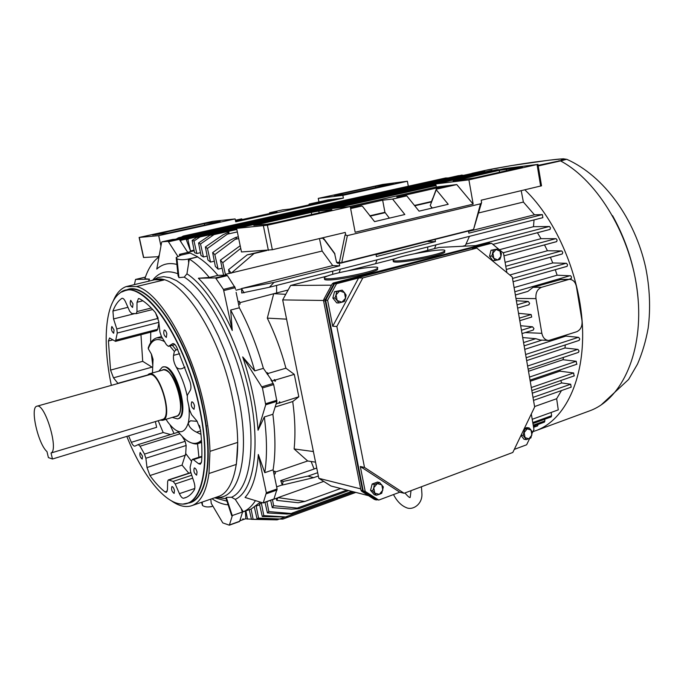 <?xml version="1.0" encoding="UTF-8"?>
<svg xmlns="http://www.w3.org/2000/svg" width="684" height="684" viewBox="0 0 684 684"><rect width="100%" height="100%" fill="white"/><g stroke="black" fill="none" stroke-linecap="round" stroke-linejoin="round"><path stroke-width="1.03" d="M172.676 239.46L161.928 241.845L172.676 239.46L178.746 238.947L179.276 239.374L168.452 241.785L167.913 241.349L161.928 241.845L161.612 242.341L156.781 269.086C162.356 263.99 169.059 262.442 176.899 264.434M186.339 239.058L180.439 240.375L179.276 239.374L491.993 170.325L185.013 239.118L179.293 239.409M514.3 449.388L526.637 444.78L529.613 438.538M362.828 277.901L336.844 326.456L364.504 467.446L404.09 493.267L512.82 452.457L534.657 406.997L512.273 277.011L476.825 248.087L362.828 277.901L358.613 277.969L336.545 283.732L334.57 283.749L489.351 243.376L491.548 243.265L472.276 248.301L476.825 248.087M404.09 493.267L399.781 492.206L378.765 500.072L376.739 499.542L363.204 490.89L325.652 300.233L334.57 283.749M374.413 499.423L376.089 499.859L363.289 491.685L362.588 490.582L325.208 300.9L325.422 299.447L333.86 283.851L334.895 283.005L489.051 242.863L333.253 283.022L332.227 283.86L323.797 299.421L323.583 300.874L360.93 490.163L361.631 491.257L374.413 499.423L376.303 499.97M376.089 499.859L377.739 499.799M490.154 243.333L489.051 242.863M566.694 159.269L560.606 160.954M562.77 160.441L560.966 160.21C570.576 157.414 552.783 159.723 540.48 161.304C526.868 162.946 509.418 165.776 488.119 169.777L485.401 170.367M559.811 160.808L538.12 165.366M558.973 160.714L560.538 160.911L538.214 165.956M487.957 169.812L472.345 173.283M471.96 173.351L485.469 170.35M588.231 411.375L590.258 410.631C622.354 398.558 643.824 351.26 637.659 294.171C631.64 237.143 598.107 180.824 560.538 160.911M532.913 431.647L536.889 430.279C564.787 419.574 584.375 380.03 582.546 328.534C580.75 277.106 556.793 220.282 524.876 189.853M339.187 263.195L339.7 265.811L332.732 265.58L241.512 288.554L241.743 293.017L269.385 287.254L542.874 217.657L542.369 214.596L534.461 214.802L523.388 202.054L521.217 190.716M549.868 229.473L492.907 244.393L550.064 229.388L550.483 227.849L549.491 226.507L533.494 226.695L534.042 219.906M556.502 241.674L503.963 255.833L556.699 241.589L557.118 240.033L556.109 238.682L541.035 238.665L537.419 232.74M506.322 269.462L562.359 253.918L562.77 252.336L561.735 250.951L547.439 250.754L544.498 244.915M566.933 266.401L513.086 281.722L567.139 266.307L567.549 264.708L566.489 263.297L552.757 262.947L550.406 257.261M569.054 279.346L571.405 278.345L571.405 276.789L570.67 275.806L557.118 275.199L555.288 269.718M578.98 340.41L579.793 339.05L578.698 337.357L565.882 336.101L565.916 335.22M578.279 352.414L579.074 351.08L577.997 349.421L564.967 347.994L565.3 344.924M576.697 364.239L576.21 361.28L563.009 359.707L563.488 357.39M574.115 375.875L573.637 372.968L559.863 371.164L560.299 369.856M533.52 400.388L571.174 387.153L570.687 384.22L561.735 382.946L560.726 380.552M532.212 419.292L558.272 409.878L556.648 398.721L561.504 390.547M532.947 423.533L551.184 416.898L551.62 415.71L551.142 412.452M544.644 419.283L544.883 420.916L533.229 425.174M544.438 422.113L544.883 420.916M538.009 424.465L533.434 426.354M537.59 425.884L538.043 424.67M158.808 371.173L162.322 367.137C174.163 362.024 190.178 416.385 177.566 418.899L172.3 417.42M162.98 369.753L163.04 369.736C169.615 370.001 175.138 378.355 179.627 394.796C181.91 406.903 180.952 414.077 176.763 416.325L176.583 416.376M260.313 502.15L251.284 508.947L243.29 511.794C247.916 509.785 251.96 506.074 255.431 500.654M155.353 421.541L156.645 427.312L52.463 459.015L48.402 457.587L46.982 451.62C38.03 443.899 29.797 407.296 36.859 406.228C44.665 402.372 59.115 450.012 51.035 452.996L158.688 420.592M178.148 418.719L178.302 418.676C189.972 416.582 177.019 366.94 164.724 366.812L162.441 367.103M541.856 333.33C542.874 337.819 545.174 340.196 548.773 340.47L576.655 331.757C580.699 329.885 582.477 326.174 581.999 320.616L576.415 286.596C575.372 281.919 572.995 279.499 569.276 279.337L541.548 287.289C537.316 289.11 535.461 292.88 535.974 298.609L541.856 333.33L525.201 332.586M177.729 349.464L176.104 349.909L174.369 351.422L169.76 345.967M164.724 341.778C157.029 337.298 151.557 339.632 148.291 348.763L148.274 347.771C150.104 342.351 152.985 339.025 156.918 337.81L162.467 338.093M185.031 367.137L182.115 368.573C179.601 369.334 177.566 368.719 176.019 366.701C173.907 362.776 173.078 358.997 173.548 355.364L174.369 351.422M148.291 348.763L151.489 354.295L153.045 359.322L152.464 372.942M200.104 427.816L199.335 425.311M197.197 421.327L190.511 420.788L188.28 422.866C188.681 426.568 191.426 429.672 196.539 432.185L200.968 434.391M206.636 425.893L205.773 425.465M165.998 419.318L167.879 422.173C177.532 434.673 184.329 434.904 188.28 422.866C189.348 418.249 189.519 412.52 188.801 405.68M187.151 395.677C184.663 384.664 180.952 375.012 176.019 366.701M273.874 499.183L277.097 488.966L273.104 469.831L264.768 472.678L258.304 454.484L266.341 492.745L263.203 502.971L273.651 499.192M270.924 379.928L272.48 382.305L272.164 380.971L263.383 368.36C257.056 346.241 249.036 326.046 239.332 307.791L236.117 292.359M273.104 469.831C275.609 454.082 275.532 435.563 272.882 414.273L275.96 404.347L276.823 403.611L276.601 402.295L275.96 404.347M448.2 177.943L445.566 177.985L183.227 236.057L181.44 237.074M159.004 256.782L158.765 255.765L157.739 257.885M499.158 169.777L496.858 169.726L186.552 238.921L189.16 238.571L187.869 239.434L186.116 239.203L190.494 250.942L194.059 250.13M463.119 175.266L458.408 175.685L178.789 237.664L176.652 238.853M279.85 402.671L279.679 401.636L279.465 403.004L298.822 396.78L294.274 374.362L275.199 380.065L274.652 379.594L275.455 381.116L275.199 380.065M251.43 519.19L245.804 518.848L245.428 511.29M561.256 279.431L533.05 287.314L527.886 291.375L515.377 295.009L527.886 291.384M516.36 300.721L528.304 301.473L517.061 304.816M528.766 304.756L529.655 303.337L528.304 301.473M518.523 313.306L531.143 314.546L519.361 318.146M519.797 320.685L531.707 317.051L531.143 314.546M520.669 325.729L532.528 326.79L521.439 330.244M533.178 330.056L533.965 328.577L532.528 326.79M557.118 275.199L514.094 287.579M552.757 262.947L509.802 274.994M522.61 337.015L523.063 337.588L535.76 338.683L540.377 340.034L548.106 340.435M247.505 519.113L245.924 511.11M462.059 175.044L177.823 238.066M445.797 177.943L183.132 236.091M176.19 238.955L474.457 172.932L177.233 238.938M475.525 173.155L474.457 172.932M203.456 256.962L200.515 243.991L198.548 242.974L201.028 255.542L203.456 256.962L207.158 256.098M485.093 171.693L484.665 171.316L179.191 239.255M179.901 240.332L181.234 242.375L180.439 240.375M194.196 250.806L187.698 252.293M179.011 239.067L484.665 171.316M218.128 269.163L214.844 254.585L212.647 252.61L215.332 266.367L218.128 269.163L221.992 268.231M212.647 252.61L229.815 240.349L235.647 237.433C236.972 237.596 236.784 238.246 235.082 239.383L214.844 254.585M210.535 262.092L207.449 248.446L205.371 246.975L207.936 260.04L210.535 262.092L214.323 261.194M205.371 246.975L222.727 234.988L228.747 232.03C229.337 232.517 228.858 233.227 227.302 234.176L207.449 248.446M335.126 208.184L436.076 185.552L335.023 208.192M435.964 184.936L329.278 208.808M236.844 229.499L213.998 234.621L200.515 243.991M198.548 242.974L209.92 235.313L236.801 229.294M327.508 209.005L435.93 184.748M209.92 235.313L213.998 234.621M192.136 240.426L194.564 252.653L196.838 253.516L194 241.033L192.136 240.426L196.582 237.476L236.638 228.533M320.899 209.714L435.802 184.047M196.582 237.476L200.036 236.938L194 241.033M435.836 184.244L322.754 209.509M236.681 228.747L200.036 236.938M200.463 252.678L196.838 253.516M186.116 239.203L186.552 238.921M190.494 250.942L187.869 239.434M498.311 169.598L189.16 238.571M492.087 170.786L491.993 170.325M210.073 233.526L210.604 233.56M268.855 511.589L267.418 512.94L286.69 514.009L293.658 513.718L268.855 511.589L266.922 501.654M265.016 502.33L267.418 512.94M315.546 462.162L307.663 460.982L294.129 448.943L313.4 451.543M298.822 396.78L292.726 401.534L275.13 407.023M294.129 448.943C295.548 434.622 295.078 418.813 292.726 401.534M294.274 374.362L285.929 368.197C281.158 350.516 274.951 333.826 267.307 318.12L286.579 319.154M285.767 294.317L273.856 293.684L239.605 302.747M267.307 318.12L273.66 293.949M256.167 506.057L259.638 504.826M262.288 516.505L288.349 517.095L263.81 515.625L262.288 516.505L259.501 504.236L262.015 502.672M272.48 499.679L273.643 505.707L297.284 508.092L298.711 508.742L291.461 509.135L272.283 507.622L270.642 500.337M323.712 481.408L278.029 497.619L304.902 501.432L298.258 502.749L276.721 500.38L276.276 498.379M278.029 497.619L276.721 500.38M304.902 501.432L340.683 488.504M273.643 505.707L272.283 507.622M277.952 497.79L272.694 499.602M251.284 508.947L231.705 515.745L225.925 498.037L226.293 497.388L231.517 497.242L235.27 499.363L243.29 511.794M240.443 518.857L239.93 520.498L240.469 520.61L240.443 518.857L242.461 512.342M258.304 454.484C256.97 474.73 252.55 489.06 245.06 497.456L263.203 502.971M328.098 278.798C324.968 278.833 323.754 278.456 324.455 277.678C327.585 273.463 382.595 263.665 377.431 268.273C375.807 271.146 339.64 278.884 328.098 278.798M211.501 506.664L208.928 506.929M162.339 419.489L162.467 419.446C173.078 417.36 159.252 370.429 149.3 374.755L36.945 406.202M175.181 416.547L176.54 416.394C187.895 414.128 173.48 365.205 162.818 369.796L161.706 370.36M379.654 482.562L383.356 486.948L381.74 493.275L379.346 494.335L376.405 495.259L372.669 490.881L373.763 487.769L374.815 493.138L379.346 494.335L382.818 490.18L381.783 484.819L377.252 483.605L373.763 487.769L374.302 484.52L372.173 483.998L377.508 482.049L379.654 482.562L374.302 484.52M524.337 428.5L526.808 427.594L529.159 427.936L531.04 430.056L532.306 432.091L530.895 437.922L526.321 439.624L523.978 439.256L521.028 435.383M529.159 427.936L523.85 429.501M526.321 439.624L523.157 435.46L521.14 435.152M523.157 435.46L524.577 429.603M372.669 490.881L370.54 490.342L372.173 483.998M495.173 260.63L493.814 258.321L497.849 259.98L492.848 260.707L489.547 256.115L491.018 250.241L498.114 248.873L500.055 251.165L496.028 249.489L492.899 253.071L493.814 258.321L491.864 256.03L489.547 256.115M524.166 432.579L525.038 437.589L528.912 438.82L531.904 435.05L531.04 430.056L527.176 428.817L524.166 432.579M497.849 259.98L500.962 256.397L500.055 251.165L501.398 253.473L500.962 256.397L499.927 259.347L497.849 259.98M506.861 272.6L503.501 253.131L491.548 243.265M532.237 433.049L533.965 429.441L531.297 414M491.864 256.03L493.344 250.139L491.018 250.241M345.523 298.258L344.411 301.447L341.897 302.2L345.523 298.258L344.428 292.624L346.095 295.069L345.523 298.258M341.897 302.2L338.837 302.952L337.152 300.507L341.897 302.2M334.929 298.053L336.049 294.855L337.152 300.507L334.929 298.053L332.851 298.036L334.544 291.649L342.214 290.17L344.428 292.624L339.692 290.914L336.049 294.855L336.631 291.649L334.544 291.649M498.114 248.873L493.344 250.139M342.214 290.17L336.631 291.649M376.405 495.259L374.268 494.712L370.54 490.342M338.837 302.952L336.75 302.918L332.851 298.036M364.504 467.446L360.314 466.505L365.205 491.394L378.765 500.072M365.205 491.394L363.204 490.89M336.844 326.456L332.723 326.259L327.602 300.259L325.652 300.233M336.545 283.732L327.602 300.259M358.613 277.969L332.723 326.259M393.326 260.613L393.411 261.057C392.736 261.844 394.172 262.177 397.729 262.075C409.725 261.878 443.36 254.781 444.78 252.174L444.651 251.481M397.515 260.92C393.958 261.031 392.513 260.698 393.197 259.92C395.968 256.038 449.345 246.753 444.566 251.019C443.146 253.61 409.511 260.707 397.515 260.92M360.314 466.505L399.781 492.206M328.175 275.84L290.649 285.45L282.68 299.908L318.821 478.321L330.988 485.999L368.591 495.703M477.244 245.539L439.128 247.42L415.359 253.507M396.113 258.432L348.746 270.573M331.509 285.185L290.649 285.45M324.609 278.465L324.695 278.858C323.985 279.636 325.199 280.021 328.337 279.995C339.871 280.098 376.029 272.352 377.654 269.462L377.508 268.675M360.673 488.863L318.821 478.321M323.549 300.473L282.68 299.908M242.367 219.513L241.708 218.846L235.433 220.445M158.252 256.697L143.512 257.492L139.117 237.451L212.886 221.308L235.125 218.923L158.697 235.638L160.945 246.018M408.305 186.236L407.382 181.243L382.724 184.449L318.257 198.377L318.949 201.9M143.683 257.526L139.28 237.442L158.697 235.638M269.393 213.57L269.616 212.724L276.969 211.903L235.553 221.009M343.385 194.564L334.117 195.35L375.533 186.33L393.403 183.774L343.385 194.564M204.302 223.634L220.137 221.479L217.957 222.197L168.358 233.03L152.566 235.014L204.302 223.634L204.619 225.113M269.616 212.724L282.432 209.911L289.871 209.073L331.706 199.882L326.14 200.54L309.262 204.029L308.552 204.969M241.307 219.744L240.956 219.239M235.39 220.231L241.708 218.846M309.262 204.029L327.798 199.959L343.385 198.095L235.715 221.804L235.125 218.923M407.382 181.243L342.855 195.359L343.385 198.095M314.127 203.738L313.768 203.251M318.257 198.377L342.855 195.359M339.384 262.263L345.035 234.971L347.369 235.612L341.752 262.553L341.154 262.972L339.384 262.263L336.571 262.365L334.536 253.2L323.865 238.699M323.977 239.238L323.464 239.28L323.25 238.186L320.129 238.4M336.571 262.365L337.588 263.246L340.555 263.126M272.352 249.728L241.478 251.951L236.613 228.405L267.384 225.207L272.352 249.728L345.258 232.44L345.736 234.92M541.523 185.809L481.185 200.207L481.587 202.532L473.473 229.721L480.51 203.806L347.369 235.612M334.527 253.559L323.985 239.238M236.613 228.405L319.796 209.834L350.242 206.559L355.158 232.252L473.166 204.14L456.775 184.569L436.435 189.169L451.252 185.415L449.465 185.441L449.465 185.911M348.66 206.73L436.332 187.006L435.785 183.928L504.553 168.572L537.051 164.528L468.908 179.858L435.785 183.928M453.184 180.961L499.217 170.359L522.345 167.11L474.987 177.84L453.184 180.961M318.787 211.031L331.894 209.646L330.013 210.407L274.592 222.864L266.777 224.267L253.815 225.378L311.288 212.382L318.787 211.031L319.146 212.852M267.384 225.207L350.242 206.559M432.279 208.047L430.227 205.551L436.255 189.75L448.217 204.285L419.061 211.159L406.783 195.872L396.737 197.009L442.223 186.749L442.36 187.51M449.465 185.441L442.223 186.749M456.775 184.569L436.332 187.006M350.567 208.252L361.648 206.072L350.627 208.569M350.413 207.449L382.655 200.181L384.921 212.305L389.358 218.145M406.783 195.872L392.599 199.078L382.655 200.181M361.648 206.072L362.563 206.423L374.567 221.625L404.834 214.502L392.599 199.078M480.51 203.806L481.177 203.097M468.908 179.858L473.166 204.14M436.349 188.869L430.227 205.551M436.435 189.169L436.255 189.75M449.439 185.45L449.354 185.937M240.195 245.736L220.419 260.134L223.591 275.242M547.439 250.754L505.083 262.323M541.035 238.665L499.371 249.728M559.863 371.164L530.228 381.253M276.174 484.563L276.798 487.564M240.469 520.61L242.76 519.78L242.752 519.002L243.213 518.84L243.222 519.618L245.77 518.703M249.309 509.905L251.456 519.318L277.123 519.866L253.106 519.224L251.139 509.255M254.397 507.297L256.953 518.575L282.825 519.096L258.552 518.104L256.184 506.049M263.81 515.625L261.331 502.92M563.009 359.707L528.51 371.267M564.967 347.994L526.671 360.588M565.882 336.101L524.739 349.37M307.663 460.982L274.908 472.199M556.648 398.721L534.58 406.553M534.461 214.802L468.549 231.389M523.388 202.054L478.321 213.023M318.351 476.004L313.665 477.654L282.304 485.067L280.714 480.621L283.167 481.442L282.355 484.862L277.011 486.726M427.782 241.264L376.055 254.679M332.732 265.58L322.13 251.045L225.506 274.327L224.72 275.216L226.13 275.182L225.506 274.327M244.06 292.855L241.657 288.793L236.066 290.204M285.929 368.197L267.692 373.575M273.856 293.684L276.644 292.966L276.592 285.416M238.639 304.448L240.135 304.064L239.383 301.302L238.049 301.644M533.494 226.695L465.975 244.111M462.495 246.266L465.351 245.53L469.429 236.348M288.144 289.999L276.644 292.966M225.404 274.438L222.77 262.716L240.742 248.386M542.369 214.596L468.865 233.167L468.489 231.03M428.013 241.597L435.469 241.606L435.075 239.434M435.469 241.606L376.405 256.534L375.986 254.294M339.7 265.811L273.993 282.424L241.512 288.554M269.385 287.254L273.993 282.424M265.195 250.601L247.198 254.858L228.559 269.667L229.277 273.403M231.226 273.181L254.072 253.525L247.198 254.858M254.072 253.525L266.82 250.506M332.698 274.387L332.715 271.138M427.799 246.941L427.662 250.353M322.13 251.045L319.462 238.562M279.465 403.004L278.961 403.158L279.679 401.636M276.823 403.611L279.346 402.825M272.164 380.971L274.694 380.219L274.147 379.748L274.652 379.594M267.247 374.285L268.077 374.045L267.307 372.643L266.358 372.925M275.455 381.116L274.951 381.262L274.694 380.219M280.714 480.621L314.101 469.027L311.16 461.572M274.019 474.217L275.301 473.773L274.925 471.182L273.489 471.669M533.007 397.395L570.687 384.22M561.735 382.946L532.28 393.18M283.167 481.442L307.903 476.124L317.684 472.704M316.735 468.044L314.076 468.967M307.903 476.124L313.665 477.654M159.244 255.423L158.765 255.765M174.463 490.471L174.129 493.403C171.846 491.693 171.103 489.411 171.898 486.563C172.89 486.615 173.745 487.914 174.463 490.471M142.486 456.142L142.195 459.049C140.083 457.339 139.399 455.142 140.143 452.457L142.486 456.142M114.048 329.953L113.689 333.253C111.578 331.398 110.962 329.132 111.86 326.473L114.048 329.953M133.021 303.91L132.568 307.441C130.285 305.492 129.661 303.106 130.704 300.302L133.021 303.91M166.836 333.835L166.315 337.434C163.827 335.468 163.151 332.988 164.288 330.004C165.314 330.047 166.161 331.321 166.836 333.835M194.512 405.868L194.017 409.288C191.435 407.399 190.691 404.919 191.768 401.841C192.879 401.876 193.794 403.209 194.512 405.868M197.043 472.02L196.624 475.149C194.145 473.371 193.367 470.968 194.29 467.959C195.385 467.993 196.299 469.344 197.043 472.02M183.252 504.014L187.801 503.091C204.388 497.943 210.501 456.912 199.369 406.647C185.723 340.41 146.581 282.398 125.198 290.606L121.419 292.136M126.805 436.392C142.118 474.696 164.528 503.638 181.764 504.04C202.131 506.169 211.621 463.094 199.078 406.715C184.107 333.766 139.493 274.327 119.666 293.265C105.02 303.816 102.378 343.077 111.355 385.383M158.842 322.344L117.255 333.048L115.502 341.359L156.833 330.569L157.722 329.269L116.143 340.102M117.255 333.048L116.793 328.944L113.553 318.941L112.928 311.023C115.134 305.175 118.075 300.977 121.752 298.438L122.068 298.292C123.205 298.138 124.385 299.387 125.608 302.012L129.703 311.305L131.704 313.494L136.176 313.657L136.971 311.588L137.005 302.26L138.467 298.532M201.84 456.903L193.375 459.639L198.608 463.726L200.335 464.214L201.618 461.435C202.233 452.056 201.857 441.556 200.489 429.954L197.018 421.105L191.597 414.666L189.742 410.357L187.305 399.148L187.356 395.172L190.323 390.256C191.221 388.426 191.135 385.648 190.067 381.92L176.823 347.515C175.429 344.693 174.078 343.394 172.77 343.607L168.392 346.335L166.426 344.719L161.45 336.528L159.919 332.022L158.731 321.343L155.482 312.673C149.916 306.081 144.572 301.43 139.433 298.703L138.442 298.532M193.375 459.639L192.426 459.366L191.768 460.435L190.109 467.155L190.485 471.31L193.965 482.006C195.034 485.563 195.162 488.154 194.35 489.795C191.862 493.78 188.912 496.404 185.518 497.678L183.569 498.243C182.226 498.311 180.85 496.781 179.413 493.66L175.224 483.99L173.137 481.416L168.777 480.031L168.255 479.98L167.631 481.553L167.46 489.659L166.409 492.335L164.981 491.916C159.962 487.923 154.943 482.468 149.941 475.542L147 467.514L145.88 458.237L144.495 454.091L140.066 446.224L138.262 444.566L134.91 446.139C133.816 446.319 132.628 445.045 131.354 442.317L128.592 435.853M118.016 383.51L113.493 377.816L110.56 370.112L108.414 341.017L109.594 337.956M115.502 341.359L109.568 337.964M171.47 500.868C179.02 506.194 185.877 507.759 192.05 505.579C200.711 502.21 206.354 491.522 208.971 473.516L209.979 451.346C209.603 437.367 207.679 422.259 204.208 406.005C191.973 347.01 159.218 291.358 136.484 286.545L126.138 286.613C120.632 288.614 116.314 293.453 113.176 301.122M226.293 497.388L232.269 515.685L226.293 497.388M224.72 275.216L217.914 275.37L209.33 277.456C202.515 269.308 195.846 263.178 189.314 259.056L186.937 273.822L184.244 277.123L178.952 277.636L177.002 258.843L176.181 257.526L180.764 255.192L190.178 253.029L197.762 256.859L188.288 259.056C183.5 259.997 179.738 259.929 177.002 258.843L178.952 277.636L178.062 275.626L176.258 258.219M201.558 502.295L202.532 505.527C205.072 507.169 208.517 507.383 212.869 506.16M210.8 499.115L211.219 503.33L222.813 522.909L229.345 525.184L232.329 515.676M236.382 464.393L237.724 442.394L236.382 464.393L208.971 473.516M163.972 279.97L154.593 279.765L163.972 279.97L136.484 286.545M232.269 330.483L223.446 289.4L215.563 277.901L198.386 278.234C210.501 290.255 221.796 307.672 232.269 330.483L230.679 310.049C240.366 328.388 248.386 348.669 254.739 370.882L242.7 356.911L262.451 387.956L265.708 404.791L258.048 430.245C256.295 406.535 251.182 382.099 242.7 356.911M148.471 281.295L149.471 279.157L135.552 279.431L134.406 284.638M188.81 473.208L182.038 465.111L185.723 453.56L186.151 445.489L185.15 441.308L144.495 454.091M182.329 436.631L185.15 441.308M158.902 322.891L157.722 329.269M157.995 317.778L155.353 312.52M170.598 434.562L163.185 432.527L131.354 442.317M152.652 367.522L142.708 361.332L110.56 370.112M177.746 256.201L168.452 241.785M158.97 256.97C152.848 261.348 148.146 268.598 144.854 278.739L149.471 279.157M209.33 277.456L198.386 278.234M264.768 472.678C267.188 456.895 267.042 438.324 264.332 416.966L258.048 430.245M179.849 255.423L179.405 254.354L181.397 255.047M211.937 498.721C217.563 502.449 222.967 504.484 228.14 504.818M237.724 442.394L209.979 451.346M217.546 496.789L218.435 496.481C236.288 490.873 243.504 448.807 232.38 397.524C218.794 329.902 177.695 271.12 154.593 279.765L126.138 286.613M197.762 256.859L189.314 259.056M226.13 275.182L227.396 275.592L235.151 287.716L223.882 290.546M239.332 307.791L230.679 310.049M235.458 289.204L235.151 287.716M272.48 382.305L273.677 384.579L276.9 401.328L265.708 404.791M272.882 414.273L264.332 416.966M276.601 402.295L276.9 401.328M263.383 368.36L254.739 370.882M239.93 520.498L239.323 521.541M181.234 242.375L187.792 252.43L179.405 254.354M197.787 257.09C204.362 261.177 211.074 267.273 217.914 275.37M187.792 252.43L189.801 253.114M52.463 459.015L51.035 452.996M160.15 420.147L162.732 420.301C173.753 418.138 159.398 369.403 149.061 373.892L147.086 375.379M176.335 416.197L176.463 416.154C187.707 413.914 173.437 365.487 162.877 370.035L149.163 373.866M242.803 519.532L243.213 518.84M231.072 272.967L228.559 269.667M222.77 262.716L220.419 260.134M253.106 519.224L251.456 519.318M258.552 518.104L256.953 518.575M340.35 269.197L339.136 272.685M377.038 259.86L375.593 263.691M434.468 248.608L436.059 244.838M638.548 305.492C636.736 273.583 628.074 243.641 612.573 215.674M176.104 349.909L172.317 345.275M173.548 355.364L179.618 353.705M196.539 432.185L200.6 430.911M177.814 431.279C187.185 443.446 195.068 446.438 201.464 440.248M201.609 442.437L198.822 443.317L201.566 441.761M515.967 298.438L535.974 298.609M533.05 287.314L541.548 287.289M559.435 279.645L568.036 279.551M570.199 275.661L514.813 291.726M566.258 263.263L512.521 278.448M535.76 338.683L523.568 342.564M238.707 238.554L235.082 239.383M237.339 231.919L227.302 234.176M573.637 372.968L531.306 387.529M551.62 415.71L532.776 422.55M346.839 490.086L297.284 508.092M487.042 242.991L488.863 242.897M333.253 283.022L334.895 283.005M332.227 283.86L333.86 283.851M323.797 299.421L325.422 299.447M323.583 300.874L325.208 300.9M360.93 490.163L362.588 490.582M361.631 491.257L363.289 491.685M210.843 223.745L210.587 222.488M381.732 186.407L381.518 185.236M375.79 187.707L375.533 186.33M155.584 234.8L155.473 234.27M326.14 200.54L326.499 201.019M334.536 253.2L334.963 254.123M341.025 263.083L473.473 229.721M256.902 225.198L256.774 224.566M311.707 214.519L311.288 212.382M506.57 170.743L506.288 169.076M499.551 172.317L499.217 170.359M432.844 198.078L431.553 201.447M430.758 206.2L431.442 207.021M432.049 208.107L431.219 207.081M341.154 262.972L340.247 263.007M473.371 229.73L340.769 263.135M369.805 215.811L384.921 212.305M370.078 216.153L385.075 212.673M341.752 262.553L473.123 229.525M414.478 205.457L431.536 201.506M414.752 205.79L431.373 201.934M540.651 186.108L537.051 164.528M263.417 225.917L268.393 250.412M275.874 519.122L274.139 519.755M284.407 517.326L280.183 518.865M353.97 491.933L286.074 516.736M351.756 491.36L291.803 513.222M576.21 361.28L529.51 377.072M577.775 349.37L527.603 366.026M578.467 337.298L525.62 354.5M561.504 250.908L505.767 266.247M555.887 238.648L503.073 252.781M549.269 226.481L475.688 245.616M187.801 503.091L190.503 502.167C207.149 496.994 213.348 455.989 202.25 405.774C188.647 339.623 149.454 281.714 127.976 289.939L125.471 290.538M187.655 503.15C206.5 501.851 214.545 459.468 202.635 405.723C188.408 336.331 146.573 277.465 125.617 290.503M241.076 508.263L242.418 512.359M188.716 263.254L188.288 259.056M202.524 505.527L202.173 502.09L202.532 505.527M185.723 453.56L191.588 461.332M170.111 425.08L174.035 433.494M150.737 332.159L150.651 342.744M151.352 354.013L152.831 365.872M158.209 420.728L163.185 432.527M140.955 334.715L142.708 361.332M216.212 497.251C239.109 500.44 251.079 455.433 238.169 396.104L234.458 380.646L229.875 365.307L224.532 350.405L218.529 336.246L212.006 323.13L205.106 311.297L197.958 300.986L190.725 292.359L183.543 285.553L176.549 280.645L169.871 277.687L163.621 276.669L157.893 277.55L152.763 280.269M235.27 499.363C253.627 491.197 260.929 447.464 249.746 394.138C238.682 340.854 211.031 289.212 186.937 273.822M214.639 497.79L226.943 501.167M177.866 273.754C167.469 269.778 159.039 271.967 152.592 280.312M215.973 497.328L226.139 498.713M231.517 497.242C249.583 489.676 256.782 446.883 245.787 394.6C234.92 342.368 207.748 291.803 184.244 277.123M179.858 433.878L140.066 446.224M186.151 445.489L145.88 458.237M185.484 455.168L147 467.514M182.038 465.111L149.941 475.542M178.344 432.168L138.339 444.549M152.036 367.146L113.493 377.816M147.334 375.071L117.87 383.314M112.937 339.845L108.414 341.017M135.099 313.529L113.553 318.941M127.942 307.313L112.928 311.023M158.158 318.368L116.793 328.944M122.445 298.267L121.752 298.438M142.896 300.806L137.005 302.26M151.275 308.005L136.971 311.588M173.172 343.565L172.436 343.761M174.899 344.548L168.58 346.249M201.395 462.811L198.608 463.726M191.768 475.252L173.137 481.416M190.947 472.721L168.777 480.031M192.717 478.176L175.224 483.99M194.795 488.47L179.413 493.66M186.655 497.191L183.569 498.243M167.264 491.155L164.981 491.916M234.715 286.579L223.446 289.4M227.396 275.592L216.161 278.337M226.797 275.165L215.563 277.901M276.909 400.26L265.717 403.714M273.677 384.579L262.451 387.956M273.207 383.425L261.972 386.802M274.096 498.935L263.425 502.723M277.114 489.992L266.358 493.771M277.097 488.966L266.341 492.745M239.691 521.268L229.542 524.919M135.552 279.431L145.401 277.106L135.603 279.423M178.746 238.947L167.913 241.349M485.136 170.427L510.811 165.673L549.098 160.184L563.248 158.799L566.891 159.363C604.382 176.198 634.846 219 645.602 267.153C649.817 287.964 650.681 308.262 648.176 328.055C645.901 340.846 642.336 352.867 637.505 364.11L628.579 379.492L601.168 404.919M536.889 430.279L590.258 410.631M178.302 418.676L177.566 418.899M157.132 337.751L161.492 336.596M569.114 279.346L570.892 278.824M569.276 279.337L560.735 279.431M524.132 345.839L541.985 340.119M235.647 237.433L238.348 236.818M531.827 390.547L574.363 375.832M298.711 508.742L348.686 490.565M393.497 494.558C396.934 501.184 401.183 505.527 406.262 507.605C412.606 510.717 422.353 504.347 421.934 494.053L421.438 486.751M404.902 492.959C407.955 496.464 409.716 497.969 410.178 497.465L411.024 490.659M158.431 420.669L162.467 419.446M444.566 251.019L444.78 252.174M377.431 268.273L377.654 269.462M340.692 263.143L337.588 263.246M537.94 164.28L541.523 185.843M277.123 519.866L278.969 519.19M282.825 519.096L288.152 517.147M288.349 517.095L355.808 492.403M533.606 427.338L537.615 425.875M293.658 513.718L353.577 491.83M533.4 426.149L544.455 422.105M530.032 380.142L576.937 364.196M528.151 369.18L578.519 352.371M526.176 357.723L579.211 340.375M522.02 333.587L533.383 330.021M519.797 320.702L531.707 317.051M517.634 308.142L529.04 304.731M506.322 269.479L562.154 254.012M198.822 443.317C196.573 444.617 192.965 443.942 188.006 441.308M198.924 457.263L197.522 443.659M217.692 496.738L192.05 505.579M138.279 444.557L178.421 432.143M136.176 313.657L152.703 309.51M168.392 346.335L174.924 344.574M192.452 459.357L201.857 456.314M168.281 479.971L190.879 472.524M229.345 525.184L239.494 521.533M162.732 420.301L176.463 416.154"/></g></svg>
